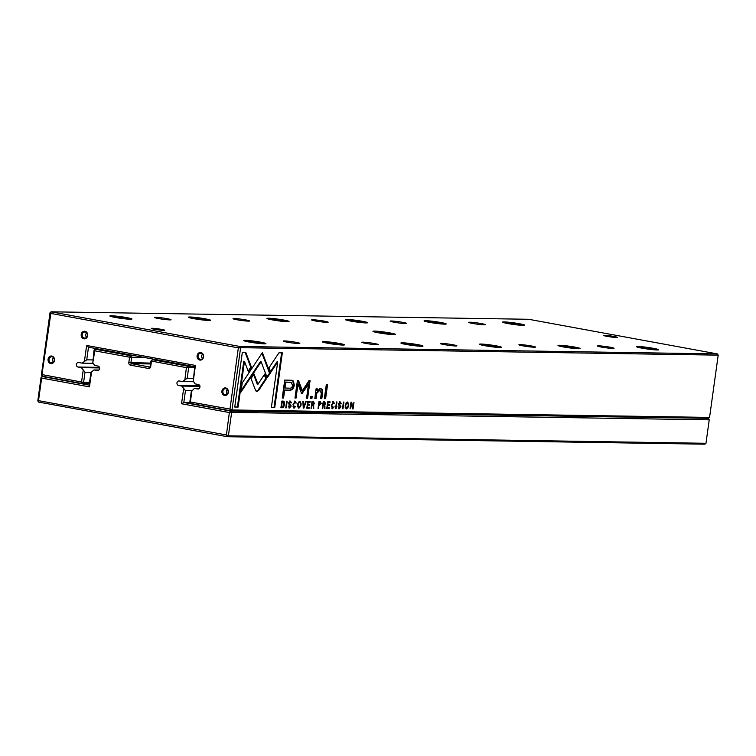 <?xml version="1.0" encoding="UTF-8"?>
<svg xmlns="http://www.w3.org/2000/svg" width="756" height="756" viewBox="0 0 756 756"><rect width="100%" height="100%" fill="white"/><g stroke="black" fill="none" stroke-linecap="round" stroke-linejoin="round"><path stroke-width="1.13" d="M91.533 371.99L89.463 386.864L41.646 378.085L38.509 400.652L226.403 434.955L228.388 435.834L705.972 443.3L709.222 419.835L231.638 412.36L228.388 435.834L227.339 436.722L38.556 402.069L37.8 400.85L41.06 377.386L42.1 376.497L89.17 385.135L90.814 373.275L91.533 371.99L93.942 369.949L97.335 370.572A2.287 1.956 -89.1 0 0 97.968 366.055L94.566 365.431L92.827 362.625L94.037 350.085L95.086 349.196L130.561 355.707L135.154 355.783M705.972 443.3L704.923 444.188L227.339 436.722L226.233 435.106M43.942 376.526L42.1 376.497L41.646 378.085M98.941 370.024L93.942 369.949M99.679 349.272L95.086 349.196L92.827 362.625M145.417 357.664L131.638 357.446L130.901 362.795A0.765 0.652 -89.1 0 0 131.44 363.664L149.461 366.972A0.765 0.652 -89.1 0 0 150.217 366.339L150.954 360.999L152.447 359.724L187.932 366.235L192.525 366.31M157.05 359.799L152.447 359.724L151.455 361.217L150.718 366.556A2.287 1.956 90.9 0 1 148.469 368.465L130.438 365.157A2.287 1.956 90.9 0 1 128.822 362.54L129.569 357.201L94.623 350.793M193.111 378.359L187.186 378.265L182.489 381.572L179.096 380.948A2.287 1.956 -89.1 0 0 178.463 385.456L181.856 386.08L185.466 390.644L183.821 402.504L230.892 411.141L706.671 418.285M194.613 367.548L188.688 367.454L187.186 378.265M193.697 381.742L182.489 381.572M200.028 386.363L181.856 386.08M191.797 390.748L185.466 390.644M190.389 402.608L183.821 402.504L181.534 403.761L183.604 388.896M184.899 379.521L186.401 367.633L150.954 360.999M226.403 434.955L229.361 412.54L181.534 403.761M186.401 367.633L187.932 366.235L188.688 367.454L186.524 367.832M709.222 419.835L708.466 418.616M229.361 412.54L230.892 411.141L231.638 412.36L229.484 412.738M131.638 357.446L130.561 355.707L129.569 357.201L131.638 357.446M94.037 350.085L94.453 350.935M89.463 386.864L89.17 385.135M41.476 378.236L41.06 377.386M38.386 400.453L37.8 400.85M38.509 400.652L38.556 402.069M284.199 401.719L281.827 401.105L280.892 407.786L283.651 407.04L284.473 404.592L284.199 401.719L283.491 401.587L283.765 402.343M283.424 401.162L282.905 401.124M321.309 403.562L320.308 401.71L318.956 401.682L318.03 408.372L318.541 408.382L318.947 405.443L320.78 403.468M325.6 403.534L324.56 401.776L323.19 401.748L322.264 408.438L322.784 408.448L323.199 405.424L324.541 406.123L324.447 408.467L325.004 408.476L324.674 405.103L325.6 403.534L325.052 403.439M322.699 405.301L324.541 406.123M294.245 407.342L293.564 404.649L295.001 401.918L296.248 403.09L295.142 401.209L293.007 404.668L294.141 408.108L295.823 406.218L294.037 407.304M255.547 390.313L256.936 391.551L258.694 390.361L266.471 378.68L264.713 374.078L257.966 384.218L254.054 374.012L251.03 378.539L255.547 390.313M303.279 408.136L303.846 408.145L306.218 401.483L305.66 401.474L303.723 407.106L303.43 401.445L302.854 401.436L303.279 408.136M307.739 401.512L306.813 408.193L309.261 408.231L309.374 407.437L307.446 407.408L307.758 405.131L309.563 405.159L309.676 404.365L307.872 404.337L308.146 402.305L310.036 402.334L310.149 401.549L307.739 401.512M314.392 403.364L313.353 401.597L311.992 401.578L311.056 408.259L311.576 408.268L311.992 405.254L312.644 405.263L313.334 405.953L313.239 408.297L313.797 408.306L313.466 404.933L314.392 403.364L313.853 403.26M311.491 405.121L313.334 405.953M339.359 408.023L338.083 406.719L339.264 408.816L341.003 406.804L339.094 403.732L340.115 402.646L341.306 403.695L340.266 401.918L338.537 403.78L338.773 405.131L340.455 406.879L339.028 407.966M319.079 389.86L319.788 389.983L321.319 393.167L320.572 398.592L321.82 398.61L322.614 392.903C323.001 390.134 322.217 388.735 320.27 388.707L317.161 390.54L317.312 388.868L316.065 388.849L314.827 398.506L316.102 398.525L316.849 393.196L320.166 390.02L319.079 389.86L316.14 393.063L315.394 398.393L314.846 398.384M320.837 388.754L320.27 388.707M267.199 377.773L270.242 373.313L262.389 352.636L242.232 382.933L240.966 392.062L261.113 361.784L267.199 377.773M261.963 353.26L263.428 357.125L264.137 357.248L263.428 357.125L269.533 373.18L266.915 377.027M326.271 384.804L324.352 398.648L325.609 398.667L327.528 384.832L326.271 384.804M289.557 407.248L288.291 405.944L289.463 408.032L291.211 406.029L289.302 402.948L290.313 401.871L291.514 402.91L290.465 401.134L288.745 402.995L288.972 404.347L290.663 406.095L289.227 407.182M346.078 408.845L346.513 408.93C349.159 406.671 349.48 404.365 347.467 402.031C344.812 404.299 344.5 406.596 346.513 408.93L346.286 408.901M191.977 390.427L190.37 401.994L229.994 409.081L231.979 409.96L709.563 417.425L718.2 355.15L240.616 347.684L231.979 409.96L230.93 410.848L190.947 403.506L189.869 401.767L191.259 391.712L194.386 388.386L197.779 389A2.287 1.956 -89.1 0 0 198.412 384.492L195.01 383.868L193.271 381.062L194.727 366.717L88.49 347.221L86.742 359.837L82.045 363.135L78.652 362.511A2.287 1.956 -89.1 0 0 78.019 367.029L81.412 367.652L85.022 372.207L83.623 382.271L89.558 382.356M332.555 407.938L331.865 405.244L333.301 402.513L334.549 403.685L333.453 401.805L331.308 405.263L332.442 408.703L334.124 406.813L332.347 407.9M327.679 401.823L326.753 408.505L329.191 408.542L329.304 407.749L327.376 407.72L327.688 405.443L329.493 405.471L329.607 404.677L327.802 404.649L328.085 402.617L329.966 402.646L330.079 401.861L327.679 401.823M245.747 352.287L242.345 352.23L234.747 407.03L238.121 407.078L244.462 361.368L248.469 371.895L251.483 367.369L245.747 352.287M298.431 408.108L298.856 408.183C301.502 405.925 301.824 403.628 299.811 401.285C297.165 403.553 296.843 405.849 298.856 408.183L298.639 408.164M310.763 396.342L310.47 398.431L311.926 398.459L312.219 396.361L310.763 396.342M350.973 402.183L350.047 408.873L351.313 403.203L352.447 408.911L353.08 408.92L354.006 402.23L352.787 407.673L351.71 402.201L350.973 402.183M285.749 407.862L286.269 407.871L287.195 401.19L286.675 401.181L285.749 407.862M342.487 408.75L342.997 408.76L343.933 402.079L343.413 402.069L342.487 408.75M301.928 393.706L308.495 384.275L306.558 398.223L307.626 398.242L310.073 380.618L309.006 380.599L302.334 390.757L298.507 380.438L297.429 380.419L294.982 398.043L296.05 398.062L297.987 384.095L301.493 393.205M293.451 381.033L291.948 380.287L284.728 380.07L282.243 397.996L283.576 398.015L284.672 390.124L288.811 390.19C291.986 390.54 293.8 388.839 294.254 385.087L293.451 381.033L292.742 380.901L293.545 384.955C293.092 388.716 291.277 390.417 288.102 390.058L283.963 389.992L282.867 397.883L282.262 397.873M335.551 408.646L336.061 408.656L336.996 401.965L336.477 401.956L335.551 408.646M282.338 352.854L278.964 352.806L269.079 367.643L270.828 372.245L277.698 361.944L271.357 407.597L274.73 407.654L282.338 352.854M89.378 383.651L82.13 383.538L42.147 376.195L41.391 374.976L50.028 312.7L51.077 311.812L239.86 346.465L717.444 353.931L528.661 319.278L51.077 311.812L41.977 374.579L81.553 382.016L83.16 370.459M378.369 332.782A11.425 0.841 -172.1 0 1 372.973 331.364A11.425 0.841 -172.1 0 1 384.379 332.045A11.425 0.841 -172.1 0 1 395.539 334.502A11.425 0.841 -172.1 0 1 378.369 332.782M614.023 336.467A6.851 0.501 7.9 0 0 606.973 335.494A6.851 0.501 7.9 0 0 603.713 335.503A6.851 0.501 7.9 0 0 610.413 336.902A6.851 0.501 7.9 0 0 617.246 337.384A6.851 0.501 7.9 0 0 614.023 336.467M154.507 329.276A6.851 0.501 -172.1 0 1 151.266 328.435A6.851 0.501 -172.1 0 1 158.108 328.841A6.851 0.501 -172.1 0 1 164.799 330.306A6.851 0.501 -172.1 0 1 154.507 329.276M601.426 347.08A8.373 0.614 -172.1 0 1 597.467 346.04A8.373 0.614 -172.1 0 1 605.83 346.541A8.373 0.614 -172.1 0 1 614.014 348.336A8.373 0.614 -172.1 0 1 601.426 347.08M472.651 323.445A8.373 0.614 -172.1 0 1 468.692 322.406A8.373 0.614 -172.1 0 1 477.055 322.906A8.373 0.614 -172.1 0 1 485.239 324.702A8.373 0.614 -172.1 0 1 472.651 323.445M522.878 345.851A8.373 0.614 -172.1 0 1 518.918 344.812A8.373 0.614 -172.1 0 1 527.282 345.312A8.373 0.614 -172.1 0 1 535.465 347.108A8.373 0.614 -172.1 0 1 522.878 345.851M394.103 322.217A8.373 0.614 -172.1 0 1 390.143 321.177A8.373 0.614 -172.1 0 1 398.506 321.678A8.373 0.614 -172.1 0 1 406.69 323.474A8.373 0.614 -172.1 0 1 394.103 322.217M444.33 344.623A8.373 0.614 -172.1 0 1 440.37 343.583A8.373 0.614 -172.1 0 1 448.733 344.084A8.373 0.614 -172.1 0 1 456.917 345.879A8.373 0.614 -172.1 0 1 444.33 344.623M315.554 320.988A8.373 0.614 -172.1 0 1 311.595 319.949A8.373 0.614 -172.1 0 1 319.958 320.45A8.373 0.614 -172.1 0 1 328.142 322.245A8.373 0.614 -172.1 0 1 315.554 320.988M365.781 343.394A8.373 0.614 -172.1 0 1 361.822 342.355A8.373 0.614 -172.1 0 1 370.185 342.855A8.373 0.614 -172.1 0 1 378.369 344.651A8.373 0.614 -172.1 0 1 365.781 343.394M237.006 319.76A8.373 0.614 -172.1 0 1 233.046 318.72A8.373 0.614 -172.1 0 1 241.41 319.221A8.373 0.614 -172.1 0 1 249.593 321.016A8.373 0.614 -172.1 0 1 237.006 319.76M287.233 342.166A8.373 0.614 -172.1 0 1 283.273 341.126A8.373 0.614 -172.1 0 1 291.636 341.627A8.373 0.614 -172.1 0 1 299.82 343.422A8.373 0.614 -172.1 0 1 287.233 342.166M158.458 318.531A8.373 0.614 -172.1 0 1 154.498 317.492A8.373 0.614 -172.1 0 1 162.861 317.993A8.373 0.614 -172.1 0 1 171.045 319.788A8.373 0.614 -172.1 0 1 158.458 318.531M641.844 348.138A11.151 0.813 -172.1 0 1 636.571 346.758A11.151 0.813 -172.1 0 1 647.712 347.42A11.151 0.813 -172.1 0 1 658.608 349.82A11.151 0.813 -172.1 0 1 641.844 348.138M507.919 323.559A11.151 0.813 -172.1 0 1 502.645 322.179A11.151 0.813 -172.1 0 1 513.787 322.84A11.151 0.813 -172.1 0 1 524.683 325.241A11.151 0.813 -172.1 0 1 507.919 323.559M563.296 346.909A11.151 0.813 -172.1 0 1 558.022 345.53A11.151 0.813 -172.1 0 1 569.164 346.191A11.151 0.813 -172.1 0 1 580.06 348.592A11.151 0.813 -172.1 0 1 563.296 346.909M429.37 322.33A11.151 0.813 -172.1 0 1 424.097 320.95A11.151 0.813 -172.1 0 1 435.239 321.612A11.151 0.813 -172.1 0 1 446.135 324.012A11.151 0.813 -172.1 0 1 429.37 322.33M484.747 345.681A11.151 0.813 -172.1 0 1 479.474 344.301A11.151 0.813 -172.1 0 1 490.616 344.963A11.151 0.813 -172.1 0 1 501.512 347.363A11.151 0.813 -172.1 0 1 484.747 345.681M350.822 321.102A11.151 0.813 -172.1 0 1 345.549 319.722A11.151 0.813 -172.1 0 1 356.69 320.383A11.151 0.813 -172.1 0 1 367.586 322.784A11.151 0.813 -172.1 0 1 350.822 321.102M406.199 344.462A11.151 0.813 -172.1 0 1 400.926 343.082A11.151 0.813 -172.1 0 1 412.058 343.734A11.151 0.813 -172.1 0 1 422.963 346.135A11.151 0.813 -172.1 0 1 406.199 344.462M272.273 319.873A11.151 0.813 -172.1 0 1 267 318.503A11.151 0.813 -172.1 0 1 278.132 319.155A11.151 0.813 -172.1 0 1 289.038 321.555A11.151 0.813 -172.1 0 1 272.273 319.873M327.65 343.233A11.151 0.813 -172.1 0 1 322.377 341.854A11.151 0.813 -172.1 0 1 333.509 342.506A11.151 0.813 -172.1 0 1 344.415 344.906A11.151 0.813 -172.1 0 1 327.65 343.233M193.725 318.654A11.151 0.813 -172.1 0 1 188.452 317.274A11.151 0.813 -172.1 0 1 199.584 317.926A11.151 0.813 -172.1 0 1 210.489 320.327A11.151 0.813 -172.1 0 1 193.725 318.654M249.093 342.005A11.151 0.813 -172.1 0 1 243.819 340.625A11.151 0.813 -172.1 0 1 254.961 341.277A11.151 0.813 -172.1 0 1 265.857 343.678A11.151 0.813 -172.1 0 1 249.093 342.005M115.167 317.425A11.151 0.813 -172.1 0 1 109.894 316.046A11.151 0.813 -172.1 0 1 121.036 316.698A11.151 0.813 -172.1 0 1 131.931 319.098A11.151 0.813 -172.1 0 1 115.167 317.425M709.563 417.425L708.514 418.314L230.93 410.848L229.815 409.232M199.386 388.461L194.386 388.386M92.667 359.922L86.742 359.837M93.253 363.315L82.045 363.135M99.584 367.936L81.412 367.652M91.353 372.311L85.022 372.207M84.455 361.084L86.628 345.464L195.435 365.431L193.271 381.062M229.994 409.081L238.338 347.855L50.614 313.4M50.775 363.57A3.808 3.26 90.9 0 1 48.762 357.408A3.808 3.26 90.9 0 1 54.337 358.438A3.808 3.26 90.9 0 1 50.775 363.57M224.617 395.473A3.808 3.26 90.9 0 1 222.614 389.321A3.808 3.26 90.9 0 1 228.189 390.342A3.808 3.26 90.9 0 1 224.617 395.473M199.82 360.073A3.808 3.26 90.9 0 1 197.807 353.912A3.808 3.26 90.9 0 1 203.383 354.942A3.808 3.26 90.9 0 1 199.82 360.073M83.916 338.801A3.808 3.26 90.9 0 1 81.913 332.649A3.808 3.26 90.9 0 1 87.488 333.67A3.808 3.26 90.9 0 1 83.916 338.801M110.641 316.395A10.66 0.784 -172.1 0 1 120.96 317.227A10.66 0.784 -172.1 0 1 131.128 319.24M244.566 340.975A10.66 0.784 -172.1 0 1 254.895 341.806A10.66 0.784 -172.1 0 1 265.054 343.819M189.189 317.624A10.66 0.784 -172.1 0 1 199.518 318.456A10.66 0.784 -172.1 0 1 209.677 320.468M323.114 342.203A10.66 0.784 -172.1 0 1 333.443 343.035A10.66 0.784 -172.1 0 1 343.602 345.048M267.737 318.852A10.66 0.784 -172.1 0 1 278.066 319.684A10.66 0.784 -172.1 0 1 288.225 321.687M401.663 343.432A10.66 0.784 -172.1 0 1 411.992 344.263A10.66 0.784 -172.1 0 1 422.16 346.276M346.286 320.081A10.66 0.784 -172.1 0 1 356.615 320.913A10.66 0.784 -172.1 0 1 366.783 322.916M480.211 344.66A10.66 0.784 -172.1 0 1 490.54 345.492A10.66 0.784 -172.1 0 1 500.708 347.495M424.834 321.309A10.66 0.784 -172.1 0 1 435.163 322.141A10.66 0.784 -172.1 0 1 445.331 324.144M558.76 345.889A10.66 0.784 -172.1 0 1 569.088 346.72A10.66 0.784 -172.1 0 1 579.257 348.724M503.383 322.529A10.66 0.784 -172.1 0 1 513.711 323.37A10.66 0.784 -172.1 0 1 523.88 325.373M637.308 347.117A10.66 0.784 -172.1 0 1 647.637 347.949A10.66 0.784 -172.1 0 1 657.805 349.952M154.158 329.21L161.812 330.277M86.562 337.308A3.043 2.608 90.9 0 1 86.638 332.829M84.417 338.055A3.043 2.608 90.9 0 1 84.88 331.997A3.043 2.608 90.9 0 1 84.785 338.093A3.043 2.608 90.9 0 1 84.417 338.055M202.466 358.58A3.043 2.608 90.9 0 1 202.532 354.101M200.312 359.327A3.043 2.608 90.9 0 1 200.775 353.269A3.043 2.608 90.9 0 1 200.68 359.355A3.043 2.608 90.9 0 1 200.312 359.327M227.263 393.989A3.043 2.608 90.9 0 1 227.329 389.501M225.108 394.726A3.043 2.608 90.9 0 1 225.581 388.669A3.043 2.608 90.9 0 1 225.486 394.764A3.043 2.608 90.9 0 1 225.108 394.726M53.421 362.077A3.043 2.608 90.9 0 1 53.487 357.597M51.266 362.823A3.043 2.608 90.9 0 1 51.729 356.766A3.043 2.608 90.9 0 1 51.635 362.852A3.043 2.608 90.9 0 1 51.266 362.823M614.259 337.346L606.605 336.288M718.2 355.15L717.444 353.931M238.338 347.855L239.86 346.465L240.616 347.684L238.461 348.053M190.947 403.506L189.869 401.767M50.444 313.551L50.028 312.7M41.977 374.579L41.391 374.976M42.1 374.778L42.147 376.195M81.553 382.016L82.13 383.538L83.623 382.271L81.553 382.016M194.727 366.717L195.435 365.431M88.49 347.221L86.628 345.464M374.57 331.969A10.66 0.784 -172.1 0 1 389.652 333.708A10.66 0.784 -172.1 0 1 393.829 334.643M347.316 402.031L348.053 403.203M347.212 407.947L345.955 408.788M346.106 402.797L346.919 402.683M346.342 408.108L345.209 407.569M346.607 408.155C348.459 406.388 348.714 404.583 347.363 402.759C345.511 404.517 345.265 406.322 346.607 408.155L345.766 408.013M333.056 407.758L331.912 408.571M334.001 403.591L334.549 403.685M332.744 401.682L333.84 403.553M290.115 407.087L288.839 407.909M288.594 402.825L290.502 405.896M291.003 402.816L291.514 402.91M289.756 401.001L290.814 402.683M328.576 407.739L328.482 408.41L326.762 408.391M328.482 408.41L329.191 408.542M326.866 407.626L327.376 407.72M327.187 405.348L327.688 405.443M328.879 404.668L328.784 405.339L327.187 405.31M328.784 405.339L329.493 405.471M327.291 404.555L327.802 404.649M327.575 402.523L328.085 402.617M329.351 401.852L329.257 402.513L327.584 402.494M329.257 402.513L329.966 402.646M326.8 384.813L324.9 398.544L324.371 398.535M324.9 398.544L325.609 398.667M244.462 361.368L243.753 361.236L237.412 406.945L234.757 406.908M237.412 406.945L238.121 407.078M245.086 352.277L250.775 367.236L248.176 371.139M250.775 367.236L251.483 367.369M299.669 401.285L300.397 402.457M299.565 407.2L298.308 408.051M298.459 402.06L299.272 401.937M298.696 407.361L297.562 406.822M298.96 407.408C300.812 405.641 301.058 403.846 299.707 402.012C297.864 403.77 297.609 405.575 298.96 407.408L298.11 407.267M269.533 373.18L270.242 373.313M261.113 361.784L260.404 361.651L241.173 390.559M311.5 396.352L311.226 398.327L310.489 398.317M311.226 398.327L311.926 398.459M315.394 398.393L316.102 398.525M319.561 388.575C321.508 388.603 322.292 390.001 321.905 392.77L321.111 398.478L320.582 398.478M321.111 398.478L321.82 398.61M316.594 388.858L316.452 390.417L317.161 390.54M350.841 403.118L351.313 403.203M352.428 408.798L353.08 408.92M352.532 407.626L352.39 408.646M352.183 407.569L352.787 407.673M351.02 402.183L351.219 403.184M339.916 407.871L338.631 408.684M338.386 403.6L340.295 406.671M340.795 403.6L341.306 403.695M339.557 401.786L340.616 403.458M312.644 401.464L313.683 403.231M313.258 404.394L312.757 404.8L313.173 405.811M311.888 402.305L312.899 402.39M311.075 408.174L311.576 408.268M311.491 405.159L311.992 405.254M313.239 408.202L313.797 408.306M312.757 404.8L313.466 404.933M312.871 404.441L313.825 403.449L312.389 402.428L312.105 404.432L312.871 404.441M311.878 402.334L312.389 402.428M311.604 404.337L312.105 404.432M285.768 407.777L286.269 407.871M308.646 407.427L308.552 408.098L306.832 408.079M308.552 408.098L309.261 408.231M306.936 407.314L307.446 407.408M307.257 405.036L307.758 405.131M308.949 404.356L308.854 405.027L307.257 404.999M308.854 405.027L309.563 405.159M307.361 404.243L307.872 404.337M309.421 401.54L309.327 402.201L308.146 402.305M309.327 402.201L310.036 402.334M342.496 408.665L342.997 408.76M303.269 408.042L303.846 408.145M303.477 407.059L303.25 407.701M303.203 407.011L303.723 407.106M308.495 384.275L307.786 384.152L301.219 393.574M301.786 393.092L302.495 393.224M309.346 380.608L306.577 398.11M306.917 398.11L307.626 398.242M297.836 380.429L301.625 390.625L302.334 390.757M297.987 384.095L297.278 383.963L295.001 397.921M295.341 397.93L296.05 398.062M291.57 380.23L292.742 380.901M285.069 382.054L285.777 382.186L284.965 388.055L284.256 387.932L285.069 382.054L290.767 382.3M282.867 397.883L283.576 398.015M283.963 389.992L284.672 390.124M284.965 388.055L288.924 388.121C291.013 388.518 292.213 387.554 292.515 385.229L291.145 382.347L285.777 382.186M264.298 374.711L265.762 378.548L257.985 390.228L256.227 391.419M257.985 390.228L258.694 390.361M265.762 378.548L266.471 378.68M253.638 374.636L257.257 384.086L257.966 384.218M335.56 408.561L336.061 408.656M294.755 407.163L293.611 407.966M292.959 406.804L293.432 407.2M295.7 402.986L296.248 403.09M294.443 401.077L295.539 402.957M323.851 401.644L324.891 403.411M324.466 404.564L323.965 404.97L324.381 405.991M323.095 402.475L324.107 402.57M322.283 408.353L322.784 408.448M322.699 405.339L323.199 405.424M324.447 408.382L325.004 408.476M323.965 404.97L324.674 405.103M324.069 404.621L325.033 403.619L323.596 402.608L323.313 404.611L324.069 404.621M323.086 402.513L323.596 402.608M322.812 404.517L323.313 404.611M319.599 401.578L320.601 403.43M320.279 404.536L318.456 405.32M318.862 402.334L319.769 402.409M318.04 408.287L318.541 408.382M318.446 405.348L318.947 405.443M319.816 404.63L320.761 403.572L319.363 402.466L319.07 404.621L319.816 404.63M318.862 402.372L319.363 402.466M318.56 404.526L319.07 404.621M282.196 400.992L283.491 401.587M283.027 406.794L280.911 407.673M281.733 401.719L282.593 401.786M282.347 407.011L283.935 404.583L282.971 401.861L282.234 401.842L281.525 407.002L282.347 407.011M281.733 401.757L282.234 401.842M281.015 406.908L281.525 407.002M277.698 361.944L276.989 361.812L270.544 371.489M281.61 352.844L274.022 407.522L271.376 407.484M274.022 407.522L274.73 407.654M97.893 370.582L97.335 370.572M150.661 363.097L128.822 362.54M150.548 363.957L131.44 363.664L130.438 365.157M149.65 366.972L148.469 368.465M199.877 385.796L178.463 385.456M150.718 366.556L150.217 366.339M198.337 389.009L197.779 389M99.433 367.359L78.019 367.029M331.326 405.15L331.865 405.244M290.682 405.925L291.211 406.029M289.491 403.95L290.2 404.082M288.764 402.853L289.302 402.948M291.003 402.712L291.523 402.806M259.591 362.88L260.3 363.012M316.14 393.063L316.849 393.196M321.905 392.77L322.614 392.903M340.474 406.709L341.003 406.804M339.293 404.734L340.002 404.857M338.565 403.628L339.094 403.732M340.795 403.496L341.325 403.591M313.324 405.84L313.882 405.944M288.102 390.058L288.811 390.19M293.545 384.955L294.254 385.087M289.038 382.12L289.746 382.243M293.016 404.545L293.564 404.649M324.532 406.019L325.089 406.114M318.824 405.32L319.533 405.452M281.412 407.682L282.12 407.805M282.942 406.908L283.651 407.04M283.944 404.488L284.473 404.592M312.171 405.15L312.88 405.282M291.145 382.347L290.436 382.224M323.379 405.329L324.088 405.462"/></g></svg>
